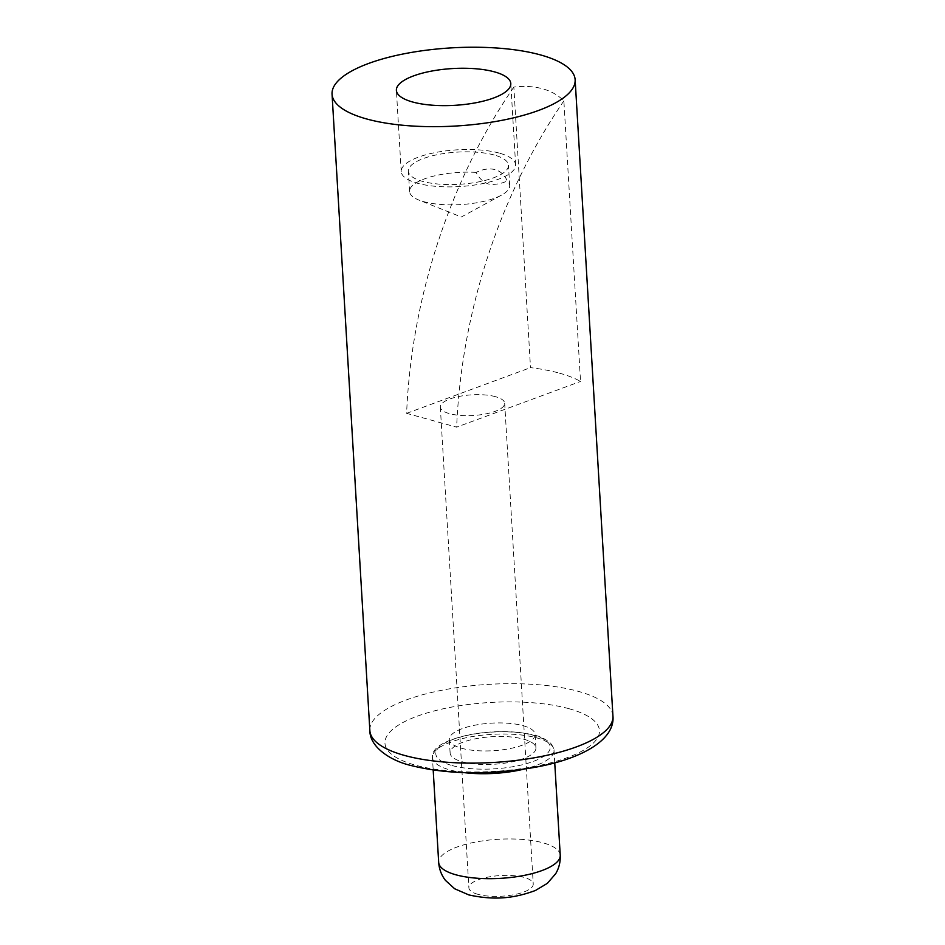 <?xml version="1.0" encoding="UTF-8"?>
<svg xmlns="http://www.w3.org/2000/svg" width="945" height="945" viewBox="0 0 945 945"><rect width="100%" height="100%" fill="white"/><g stroke="black" fill="none" stroke-linecap="round" stroke-linejoin="round"><path stroke-width="0.71" stroke-dasharray="4.72 3.54" d="M476.138 172.392A50.144 16.112 -3.4 0 0 409.575 191.481A50.144 16.112 -3.4 0 0 418.859 200.045A50.144 16.112 -3.4 0 0 423.856 201.698A50.144 16.112 -3.4 0 0 501.476 195.142A50.144 16.112 -3.4 0 0 509.674 185.539A50.144 16.112 -3.4 0 0 507.229 180.979C504.807 175.144 500.744 171.352 495.062 169.604C489.179 168.175 482.871 169.096 476.138 172.392C478.808 178.014 482.86 181.865 488.317 183.98C494.211 185.007 500.519 184.015 507.229 180.979M494.188 155.004A50.144 16.112 -3.4 0 0 439.071 154.342A50.144 16.112 -3.4 0 0 408.37 171.175A50.144 16.112 -3.4 0 0 422.651 181.393A50.144 16.112 -3.4 0 0 477.78 182.054A50.144 16.112 -3.4 0 0 508.469 165.221A50.144 16.112 -3.4 0 0 494.188 155.004M499.303 153.114A57.302 18.416 -3.4 0 0 436.306 152.369A57.302 18.416 -3.4 0 0 401.223 171.6A57.302 18.416 -3.4 0 0 417.536 183.271A57.302 18.416 -3.4 0 0 480.544 184.027A57.302 18.416 -3.4 0 0 515.616 164.796A57.302 18.416 -3.4 0 0 499.303 153.114M478.064 894.372A32.236 10.36 176.6 0 1 468.885 887.804A32.236 10.36 176.6 0 1 488.624 876.984A32.236 10.36 176.6 0 1 524.05 877.409A32.236 10.36 176.6 0 1 533.24 883.988A32.236 10.36 176.6 0 1 513.501 894.797A32.236 10.36 176.6 0 1 478.064 894.372M495.499 396.687A32.236 10.36 -3.4 0 0 460.061 396.262A32.236 10.36 -3.4 0 0 440.323 407.082A32.236 10.36 -3.4 0 0 449.501 413.65A32.236 10.36 -3.4 0 0 484.939 414.075A32.236 10.36 -3.4 0 0 504.677 403.255A32.236 10.36 -3.4 0 0 495.499 396.687M523.672 739.167A42.974 13.809 176.6 0 1 535.909 747.932A42.974 13.809 176.6 0 1 509.603 762.355A42.974 13.809 176.6 0 1 462.353 761.788A42.974 13.809 176.6 0 1 450.115 753.023A42.974 13.809 176.6 0 1 476.422 738.612A42.974 13.809 176.6 0 1 523.672 739.167M522.868 725.63A42.974 13.809 176.6 0 1 535.106 734.395A42.974 13.809 176.6 0 1 508.8 748.806A42.974 13.809 176.6 0 1 461.55 748.251A42.974 13.809 176.6 0 1 449.312 739.486A42.974 13.809 176.6 0 1 475.618 725.063A42.974 13.809 176.6 0 1 522.868 725.63M559.369 373.133A121.763 39.135 176.6 0 1 580.537 381.449L563.87 100.867C558.223 95.197 551.089 91.157 542.477 88.759C533.878 86.397 524.333 85.83 513.844 87.058L530.511 367.64A121.763 39.135 176.6 0 1 559.369 373.133M513.844 87.058A448.509 309.098 105.4 0 0 406.61 413.343L456.636 427.152L580.537 381.449M563.87 100.867A448.509 309.098 105.4 0 0 456.636 427.152M406.61 413.343L530.511 367.64M452.135 765.556A57.302 18.416 -3.4 0 0 533.039 761.528A57.302 18.416 -3.4 0 0 533.89 735.399A57.302 18.416 -3.4 0 0 452.986 739.427A57.302 18.416 -3.4 0 0 452.135 765.556M464.184 772.632A60.882 19.561 176.6 0 1 449.785 769.891A60.882 19.561 176.6 0 1 432.444 757.477A60.882 19.561 176.6 0 1 469.712 737.041A60.882 19.561 176.6 0 1 536.654 737.844A60.882 19.561 176.6 0 1 553.994 750.259A60.882 19.561 176.6 0 1 524.262 769.053M560.231 855.201A60.882 19.561 -3.4 0 0 542.891 842.786A60.882 19.561 -3.4 0 0 475.949 841.995A60.882 19.561 -3.4 0 0 438.681 862.419M612.951 716.18A121.763 39.135 -3.4 0 0 578.269 691.35A121.763 39.135 -3.4 0 0 444.41 689.755A121.763 39.135 -3.4 0 0 369.861 730.615M568.855 708.667A107.435 34.528 176.6 0 1 567.26 757.654A107.435 34.528 176.6 0 1 415.564 765.214A107.435 34.528 176.6 0 1 417.17 716.227A107.435 34.528 176.6 0 1 568.855 708.667M501.476 195.142L461.325 216.984L418.859 200.045M409.575 191.481L408.37 171.175M401.223 171.6L396.392 90.342M440.323 407.082L468.885 887.804M554.739 762.804L553.994 750.259C554.62 749.834 553.534 747.507 550.699 743.278C545.501 739.014 540.292 736.368 535.047 735.328C516.053 730.65 494.542 730.379 470.48 734.501C444.268 740.148 431.593 747.802 432.444 757.477L433.188 770.021M535.909 747.932L535.106 734.395M450.115 753.023L449.312 739.486M504.677 403.255L533.24 883.988M515.616 164.796L510.796 83.55M509.674 185.539L508.469 165.221"/><path stroke-width="1.42" d="M494.471 71.867A57.302 18.416 -3.4 0 0 431.475 71.111A57.302 18.416 -3.4 0 0 396.392 90.342A57.302 18.416 -3.4 0 0 412.717 102.025A57.302 18.416 -3.4 0 0 475.713 102.781A57.302 18.416 -3.4 0 0 510.796 83.55A57.302 18.416 -3.4 0 0 494.471 71.867M540.457 54.904A121.763 39.135 176.6 0 1 575.139 79.723A121.763 39.135 176.6 0 1 500.59 120.594A121.763 39.135 176.6 0 1 366.731 118.987A121.763 39.135 176.6 0 1 332.049 94.169A121.763 39.135 176.6 0 1 406.598 53.31A121.763 39.135 176.6 0 1 540.457 54.904M524.262 769.053A60.882 19.561 176.6 0 1 464.184 772.632M456.022 874.834A60.882 19.561 -3.4 0 0 522.951 875.637A60.882 19.561 -3.4 0 0 560.231 855.201C560.539 861.887 559.038 868.053 555.695 873.7L547.379 883.327L535.425 890.485C516.596 897.407 496.846 901.081 468.838 894.915L454.663 888.772L445.449 880.374C441.421 875.141 439.165 869.152 438.681 862.419A60.882 19.561 -3.4 0 0 456.022 874.834M404.543 755.445A121.763 39.135 -3.4 0 0 538.402 757.039A121.763 39.135 -3.4 0 0 612.951 716.18C615.219 740.797 579.001 760.524 528.881 768.332C484.797 775.065 445.485 774.12 410.945 765.485C390.994 760.855 369.79 747.294 369.861 730.615A121.763 39.135 -3.4 0 0 404.543 755.445M560.231 855.201L554.739 762.804M612.951 716.18L575.139 79.723M369.861 730.615L332.049 94.169M438.681 862.419L433.188 770.021"/></g></svg>
